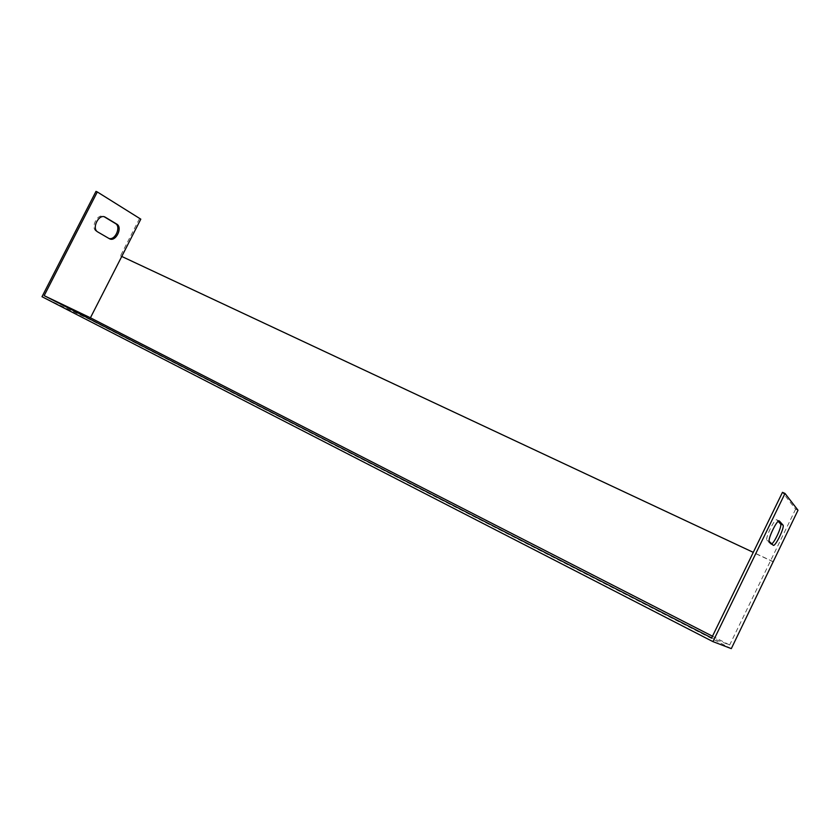 <?xml version="1.0" encoding="UTF-8"?>
<svg xmlns="http://www.w3.org/2000/svg" width="840" height="840" viewBox="0 0 840 840"><rect width="100%" height="100%" fill="white"/><g stroke="black" fill="none" stroke-linecap="round" stroke-linejoin="round"><path stroke-width="0.63" stroke-dasharray="4.2 3.15" d="M731.304 648.627L89.481 319.337L42 296.709M712.488 636.216L729.645 645.005L711.659 637.928M798 510.237L795.617 509.187L782.471 492.334M771.782 543.879L770.784 544.131L766.973 540.488C764.578 538.976 774.932 517.514 776.905 519.908L778.207 521.356M795.617 509.187L729.645 645.005M140.805 219.156L95.991 191.373M108.959 238.455L96.558 231.41C89.912 228.039 97.587 212.646 103.939 216.605L104.307 216.815M139.524 218.589L120.488 255.864L121.58 256.484L89.481 319.337M773.052 561.614L753.28 552.352M773.409 561.928L121.58 256.484M121.758 256.452L120.488 255.864M109.295 238.655L108.014 238.056M97.85 232.008L96.558 231.41M769.44 541.622L766.973 540.488M779.09 520.926L776.958 519.96M773.168 545.212L770.742 544.1M109.431 238.728L108.15 238.13M104.664 216.93L103.939 216.605M779.163 520.926L776.905 519.908M773.21 545.255L770.784 544.131"/><path stroke-width="1.26" d="M785.012 493.447L782.471 492.334L711.659 637.928L44.163 295.649L90.426 317.793L140.805 219.156L97.303 191.951L95.991 191.373L42 296.709L712.95 641.624L731.304 648.627L798 510.237L785.012 493.447L712.95 641.624M90.426 317.793L712.488 636.216M773.168 545.212L769.44 541.622C767.067 540.12 777.431 518.637 779.373 521.031L782.975 525.031C785.117 526.712 775.163 547.323 773.21 545.255L773.168 545.212M778.207 521.356L780.538 523.94C782.376 525.242 775.142 541.695 771.782 543.879M104.307 216.815L115.448 223.524C121.359 226.611 115.269 240.618 108.959 238.455M109.295 238.655L97.85 232.008C91.203 228.638 98.889 213.234 105.242 217.182L116.739 224.102C123.092 227.483 115.615 242.445 109.431 238.728L109.295 238.655M97.303 191.951L44.163 295.649M753.28 552.352L121.758 256.452M105.389 217.277L104.496 216.867M116.739 224.102L115.448 223.524M782.975 525.031L780.538 523.94M105.242 217.182L104.664 216.93"/></g></svg>
